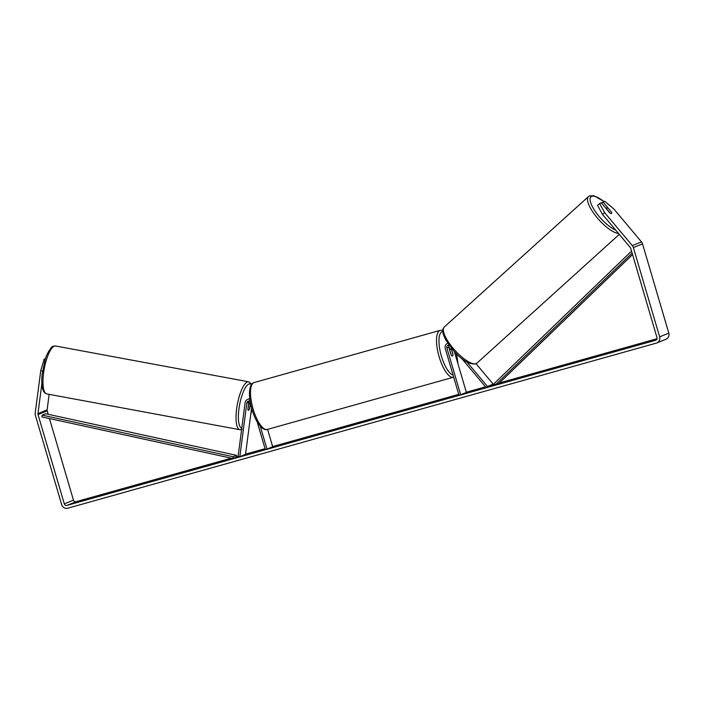 <?xml version="1.0" encoding="UTF-8"?>
<svg xmlns="http://www.w3.org/2000/svg" width="704" height="704" viewBox="0 0 704 704"><rect width="100%" height="100%" fill="white"/><g stroke="black" fill="none" stroke-linecap="round" stroke-linejoin="round"><path stroke-width="1.06" d="M447.586 343.332L447.797 343.244A4.391 4.136 -112.1 0 0 445.254 348.515L458.999 395.217L460.662 394.75L446.917 348.049A2.561 2.411 -112.1 0 1 448.914 344.863M451.035 347.688L452.962 354.235A3.661 1.223 -105.7 0 1 452.417 356.03A3.661 1.223 -105.7 0 1 451.132 354.983L448.862 347.257A2.561 2.411 67.9 0 1 449.126 345.162M493.161 384.102L487.441 386.434L486.156 387.596L491.876 385.273L493.161 384.102L476.062 363.73M454.353 351.56L466.382 392.418L460.662 394.75M448.844 345.814A4.391 4.136 -112.1 0 0 449.029 346.984L449.68 349.193M487.441 386.434L466.998 362.067M486.156 387.596L461.666 358.424M249.348 400.963A2.561 2.411 -112.1 0 0 248.776 402.257L247.878 409.165A3.661 1.056 100.5 0 0 248.406 410.247A3.661 1.056 100.5 0 0 248.6 410.221A3.661 1.056 100.5 0 0 249.709 408.417L250.404 403.049M251.583 408.109L245.538 454.37L239.818 456.694L238.102 456.377L245.106 402.732A4.391 4.136 67.9 0 1 249.797 399.203M249.718 398.57A4.391 4.136 -112.1 0 0 249.533 398.64L247.588 399.432M239.818 456.694L246.831 403.049A2.561 2.411 67.9 0 1 250.07 401.148M257.18 421.881L265.32 449.548L266.974 449.082L260.251 426.228M267.582 429.37L272.694 446.75L266.974 449.082M248.609 404.413L247.94 409.526A3.661 1.056 100.5 0 0 248.406 410.247A3.661 1.056 100.5 0 0 248.6 410.221A3.661 1.056 100.5 0 0 249.542 408.874L250.202 403.762A3.661 1.056 100.5 0 0 249.735 403.04A3.661 1.056 100.5 0 0 249.542 403.066A3.661 1.056 100.5 0 0 248.609 404.413L248.503 404.395M390.368 414.594A12.355 0.44 -16.4 0 0 406.067 409.534A12.355 0.44 -16.4 0 0 398.077 411.453A12.355 0.44 -16.4 0 0 382.369 416.513A12.355 0.44 -16.4 0 0 390.368 414.594M405.064 410.027A12.355 0.44 -16.4 0 0 401.87 410.802M78.637 501.653L86.293 499.294L78.637 501.653M647.742 342.091L653.066 340.305L647.742 342.091M611.389 212.08L603.046 201.969L601.656 203.227M599.535 203.394L604.578 212.564L602.518 214.43L597.476 205.26L601.216 202.708L609.646 212.749A3.661 1.17 47.9 0 0 611.494 213.488A3.661 1.17 47.9 0 0 611.609 213.418A3.661 1.17 47.9 0 0 611.477 212.001M333.098 430.214L343.297 427.02L330.502 430.61L333.142 430.355M362.138 421.837L372.838 418.739L362.639 422.18L358.063 422.884L362.287 422.18M602.518 214.43L630.265 247.482A2.2 2.068 67.9 0 1 630.714 248.318L656.99 337.612A2.2 2.068 67.9 0 1 655.618 340.278L66.924 505.41A2.2 2.068 67.9 0 1 64.31 503.862L38.034 414.568A2.2 2.068 67.9 0 1 37.954 413.626L41.844 383.9M657.043 338.721L499.409 382.941M494.886 384.208L492.219 384.956M485.522 386.839L466.321 392.216M458.744 394.346L272.633 446.547M265.065 448.677L245.564 454.142M238.119 456.236L236.306 456.738M231.22 458.172L76.076 501.688A2.2 2.068 67.9 0 1 73.462 500.139L49.447 418.554M318.058 434.166L324.042 432.494L318.058 434.166M415.07 406.956L409.649 408.91L415.07 406.956M369.195 420.13L383.381 415.782L368.896 420.288M352.097 424.846L341.818 427.909L352.44 425.066M604.578 212.564L632.324 245.617A5.13 4.831 67.9 0 1 633.371 247.57L659.648 336.864A5.13 4.831 67.9 0 1 656.445 343.086L67.751 508.218A5.13 4.831 67.9 0 1 61.653 504.61L35.376 415.316A5.13 4.831 67.9 0 1 35.2 413.116L40.744 370.726L44.123 359.19L45.232 359.401M45.478 358.644L44.123 359.19M48.198 414.304L47.177 410.846A2.2 2.068 67.9 0 1 47.106 409.904L49.139 394.346M603.046 201.969L604.727 201.282L613.73 208.842L641.476 241.894A5.13 4.831 67.9 0 1 642.523 243.848L668.8 333.142A5.13 4.831 67.9 0 1 666.081 339.196L656.938 342.918M42.539 371.061L40.744 370.726M386.989 415.158L401.817 410.617L387.156 415.466M401.817 410.617L400.198 411.664M386.839 415.219A12.355 0.44 -16.4 0 0 383.486 416.372M365.174 421.115L362.217 421.942L365.235 421.3M358.75 423.069L361.988 421.784M372.953 419.074L377.406 417.745L372.926 419.487M378.391 417.34L377.406 417.745M378.497 417.692L379.702 416.812M379.808 417.164L380.38 417.006M335.218 429.695L333.106 430.258M340.296 428.243L337.146 429.326M352.378 424.846L354.508 424.283M390.782 414.128L395.745 412.614L390.667 414.137M608.282 208.384A3.661 1.17 47.9 0 0 606.813 207.918A3.661 1.17 47.9 0 0 606.698 207.988A3.661 1.17 47.9 0 0 606.681 209.035L610.025 213.022A3.661 1.17 47.9 0 0 611.494 213.488A3.661 1.17 47.9 0 0 611.609 213.418A3.661 1.17 47.9 0 0 611.626 212.37L608.282 208.384M449.777 350.354L451.37 355.335A3.661 1.223 74.3 0 0 452.417 356.03A3.661 1.223 74.3 0 0 452.971 354.684L451.493 349.668A3.661 1.223 74.3 0 0 450.446 348.982A3.661 1.223 74.3 0 0 449.891 350.319M632.113 253.07L495.449 384.842L498.881 383.451L632.553 254.558M631.532 251.099L494.243 383.486L495.449 384.842M236.535 455.338L45.646 413.741L42.214 415.14L41.923 416.918L232.813 458.515L236.245 457.116L236.535 455.338L233.103 456.738L232.813 458.515M42.214 415.14L233.103 456.738M448.862 347.257L446.917 348.049M248.776 402.257L246.831 403.049M239.809 429.695L46.737 393.897A24.358 7.031 -79.5 0 1 43.886 370.867A24.358 7.031 -79.5 0 1 54.287 346.174A24.358 7.031 -79.5 0 1 55.616 346.007L248.688 381.806A24.358 7.031 100.5 0 0 247.35 381.973A24.358 7.031 100.5 0 0 236.958 406.657A24.358 7.031 100.5 0 0 239.809 429.695L242.062 429.44M241.78 428.199A22.519 6.503 -79.5 0 1 239.254 406.771A22.519 6.503 -79.5 0 1 248.846 384.076A22.519 6.503 -79.5 0 1 251.354 384.701M254.162 382.545L440.202 330.361A24.358 8.166 -105.7 0 0 439.173 356.902A24.358 8.166 -105.7 0 0 453.358 377.256L267.318 429.449A24.358 8.166 74.3 0 1 253.132 409.094A24.358 8.166 74.3 0 1 254.162 382.545C252.595 382.818 251.293 384.331 250.254 387.094L249.471 391.855C249.242 397.047 250.07 402.882 251.944 409.376A22.519 6.503 -79.5 0 1 250.835 413.829M76.076 501.688L66.924 505.41M47.106 409.904L37.954 413.626M47.177 410.846L38.034 414.568M73.462 500.139L64.31 503.862M641.476 241.894L632.324 245.617M642.523 243.848L633.371 247.57M668.8 333.142L659.648 336.864M603.935 201.608A22.519 7.181 47.9 0 0 591.668 196.354A22.519 7.181 47.9 0 0 595.839 212.238A22.519 7.181 47.9 0 0 615.63 230.05M476.186 363.598A24.358 7.77 47.9 0 0 476.96 363.114L475.71 363.898C469.339 364.584 462.123 360.369 454.054 351.226L445.896 340.146C440.871 330.317 442.983 328.724 444.286 326.99A24.358 7.77 47.9 0 0 453.93 349.21A24.358 7.77 47.9 0 0 476.186 363.598M618.49 233.446A24.358 7.77 -132.1 0 1 596.499 216.938A24.358 7.77 -132.1 0 1 588.438 196.601L444.286 326.99M442.798 331.575A22.519 7.55 74.3 0 0 441.408 356.206A22.519 7.55 74.3 0 0 453.059 375.03M457.846 363.44A22.519 7.55 74.3 0 0 456.306 353.602M46.737 393.897C42.618 392.762 41.07 386.302 42.099 374.51L45.012 360.096C45.962 355.256 51.594 345.532 53.363 346.262L55.616 346.007M249.735 403.04L248.697 402.855M250.765 414.41L251.988 409.517M251.742 384.19L248.688 381.806M604.058 201.555L594.053 195.782L589.697 195.818L588.438 196.601M476.96 363.114L619.274 234.388M606.1 208.525L606.698 207.988M440.202 330.361L442.79 330.396M449.451 349.254L450.446 348.982M267.318 429.449C265.839 430.03 263.938 429.414 261.615 427.592L258.474 423.931C255.86 420.059 253.686 415.21 251.944 409.376M458.031 364.056L456.456 353.751"/></g></svg>
